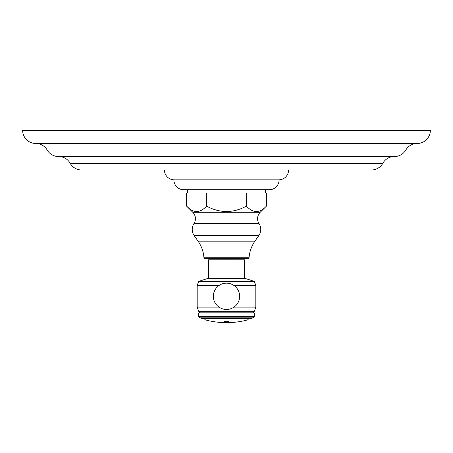 <?xml version="1.0" encoding="UTF-8"?>
<svg xmlns="http://www.w3.org/2000/svg" width="453" height="453" viewBox="0 0 453 453"><rect width="100%" height="100%" fill="white"/><g stroke="black" fill="none" stroke-linecap="round" stroke-linejoin="round"><path stroke-width="0.68" d="M35.804 143.488A13.154 13.154 0 0 1 22.65 130.334L430.35 130.334A13.154 13.154 0 0 1 417.196 143.488L35.804 143.488A13.154 13.154 0 0 1 47.163 150.011A13.154 13.154 0 0 0 58.522 156.534L394.478 156.534A13.154 13.154 0 0 0 405.837 150.011L47.163 150.011M417.196 143.488A13.154 13.154 0 0 0 405.837 150.011M394.314 156.534A13.154 13.154 0 0 0 382.836 163.267A13.154 13.154 0 0 1 371.358 170L81.642 170A13.154 13.154 0 0 1 70.164 163.267A13.154 13.154 0 0 0 58.686 156.534M230.464 170L230.888 170M223.567 170L223.992 170M298.289 170L296.596 170M304.286 170L305.265 170M329.977 170L328.266 170M320.231 170L316.46 170M164.422 170A9.847 9.847 0 0 0 173.895 179.835L279.105 179.835A9.836 9.836 0 0 1 269.269 189.728L183.731 189.728A9.836 9.836 0 0 1 173.895 179.835M288.578 170A9.847 9.847 0 0 1 279.105 179.835M188.703 208.046L186.619 206.138L186.619 192.989L206.562 192.989L206.562 206.138C219.852 213.289 233.148 213.289 246.438 206.138C253.085 213.289 259.733 213.289 266.381 206.138C259.733 213.289 253.085 213.289 246.438 206.138L246.438 192.989L206.562 192.989M246.438 192.989L266.381 192.989L266.381 206.138L260.232 212.27A9.026 9.026 0 0 0 259.037 223.578A10.73 10.73 0 0 1 258.833 235.583L254.931 241.155A32.876 32.876 0 0 0 249.105 257.253L203.895 257.253A32.876 32.876 0 0 0 198.069 241.155L254.931 241.155M265.481 189.728L265.481 192.989M187.519 189.728L187.519 192.989M198.069 241.155L194.167 235.583A10.73 10.73 0 0 1 193.963 223.578A9.026 9.026 0 0 0 192.768 212.27L186.619 206.138C193.267 213.289 199.915 213.289 206.562 206.138M249.105 257.253A1.631 1.631 0 0 1 247.48 258.748L205.52 258.748A1.631 1.631 0 0 1 203.895 257.253M215.979 258.748L215.979 259.801M237.021 258.748L237.021 259.801M208.431 278.686L208.431 259.801L244.569 259.801L244.569 278.686M254.252 281.37L198.748 281.37L207.01 278.686L245.99 278.686L254.252 281.37A71.546 71.546 0 0 1 255.826 285.526L234.025 285.526M198.748 281.37A71.546 71.546 0 0 0 197.174 285.526L218.975 285.526M234.025 307.094L255.826 307.094A71.546 71.546 0 0 1 254.337 311.302L198.663 311.302A71.546 71.546 0 0 1 197.174 307.094L218.975 307.094M254.337 311.302L252.882 312.145L254.252 312.932L254.252 316.681L253.08 317.853L250.413 318.719L202.587 318.719L199.92 317.853L253.08 317.853M198.663 311.302L200.118 312.145L252.882 312.145M200.118 312.145L198.748 312.932L254.252 312.932M198.748 312.932L198.748 316.681L254.252 316.681M198.748 316.681L199.92 317.853M204.563 318.719A1.58 1.58 0 0 0 205.713 319.971A81.574 81.574 0 0 0 221.625 322.519L219.399 322.208M248.437 318.719A1.58 1.58 0 0 1 247.287 319.971A81.574 81.574 0 0 1 231.375 322.519L230.82 322.536M222.18 322.536L221.625 322.519M225.973 322.587A81.506 74.015 -90 0 1 224.92 322.564A81.534 74.037 90 0 1 220.52 322.253L221.625 322.468M225.611 321.245A80.158 80.158 0 0 0 227.389 321.245L227.389 321.194A80.107 80.107 0 0 1 225.611 321.194L225.611 321.245A81.574 2.548 90 0 0 226.024 322.644A81.563 74.06 -90 0 1 220.781 322.349L222.763 322.581A81.574 81.574 0 0 0 230.237 322.581L232.219 322.298A81.506 74.015 -90 0 1 229.66 322.491M227.027 322.587A81.506 74.015 -90 0 0 228.08 322.564A81.563 2.548 -90 0 0 228.471 321.018A79.954 79.954 0 0 1 224.529 321.018A81.563 2.548 -90 0 0 224.92 322.57L224.92 322.519A81.512 2.548 -90 0 1 224.535 321.018M231.375 322.468L233.51 322.185L231.375 322.519M233.601 322.208L232.48 322.253A81.534 74.037 90 0 1 228.08 322.57L228.08 322.519A81.512 2.548 -90 0 0 228.465 321.018M223.34 322.491A81.506 74.015 -90 0 1 220.781 322.298L220.781 322.349M227.389 321.245A81.574 2.548 90 0 1 226.976 322.644A81.563 74.06 -90 0 0 232.219 322.349M394.399 156.534L58.601 156.534M382.836 163.267L70.164 163.267M192.768 212.27L260.232 212.27M193.963 223.578L259.037 223.578M194.167 235.583L258.833 235.583M205.713 319.971L247.287 319.971M197.174 307.094L197.174 285.526M255.826 307.094L255.826 285.526M213.346 296.307A13.154 13.154 0 0 0 226.5 309.461A13.154 13.154 0 0 0 239.654 296.307A13.154 13.154 0 0 0 226.5 283.159A13.154 13.154 0 0 0 213.346 296.307"/></g></svg>
